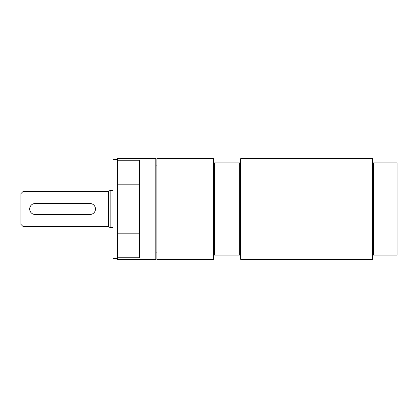 <?xml version="1.0" encoding="UTF-8"?>
<svg xmlns="http://www.w3.org/2000/svg" width="418" height="418" viewBox="0 0 418 418"><rect width="100%" height="100%" fill="white"/><g stroke="black" fill="none" stroke-linecap="round" stroke-linejoin="round"><path stroke-width="0.63" d="M110.838 190.409L108.643 190.995L108.643 227.005L110.838 227.591L110.838 190.409L113.032 190.409M23.095 191.449L20.9 193.644L20.9 224.356L23.095 226.551L23.095 191.449L108.643 191.449M89.995 214.486A5.486 5.486 0 0 0 95.482 209A5.486 5.486 0 0 0 89.995 203.514L35.159 203.514A5.486 5.486 0 0 0 29.673 209A5.486 5.486 0 0 0 35.159 214.486L89.995 214.486M372.971 162.936L372.971 258.904L372.422 259.453L372.422 158.547L372.971 159.096L372.971 162.936L373.52 162.936L373.52 255.064L397.1 255.064L397.1 162.936L373.52 162.936M372.971 255.064L373.52 255.064M117.416 159.645L113.032 159.645L113.032 258.355L117.416 258.355M117.416 160.266L139.356 160.266L139.356 184.186L117.416 184.186L117.416 158.547L155.804 158.547L155.804 259.453L117.416 259.453L117.416 233.814L139.356 233.814L139.356 257.734L117.416 257.734M139.356 184.186L139.356 233.814M117.416 184.186L117.416 233.814M372.422 259.453L240.805 259.453L240.261 258.904L240.261 162.936L239.713 162.936L239.713 255.064L240.261 255.064M240.261 162.936L240.261 159.096L240.805 158.547L240.805 259.453M213.389 158.547L213.938 159.096L213.938 258.904L213.389 259.453L156.902 259.453L156.902 158.547L213.389 158.547L213.389 259.453M213.938 255.064L239.713 255.064M239.713 162.936L214.486 162.936L214.486 255.064M214.486 162.936L213.938 162.936M110.838 227.591L113.032 227.591M23.095 226.551L108.643 226.551M240.805 158.547L372.422 158.547M155.804 252.874L156.902 252.874M155.804 165.126L156.902 165.126"/></g></svg>
